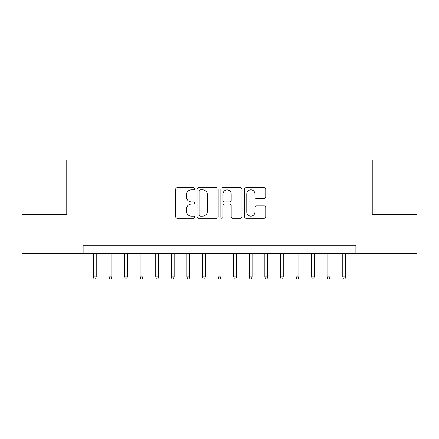 <?xml version="1.0" encoding="UTF-8"?>
<svg xmlns="http://www.w3.org/2000/svg" width="439" height="439" viewBox="0 0 439 439"><rect width="100%" height="100%" fill="white"/><g stroke="black" fill="none" stroke-linecap="round" stroke-linejoin="round"><path stroke-width="0.66" d="M194.565 188.754A1.07 1.07 0 0 0 193.495 187.678L177.235 187.678A1.531 1.531 0 0 0 175.71 189.209L175.71 216.745A1.531 1.531 0 0 0 177.235 218.276L193.495 218.276A1.07 1.07 0 0 0 194.565 217.206A1.07 1.07 0 0 0 193.495 216.136L191.388 216.136A4.895 4.895 0 0 1 186.493 211.241L186.493 208.948A4.895 4.895 0 0 1 191.388 204.053L193.495 204.053A1.07 1.07 0 0 0 194.565 202.977A1.07 1.07 0 0 0 193.495 201.907L191.388 201.907A4.895 4.895 0 0 1 186.493 197.012L186.493 194.718A4.895 4.895 0 0 1 191.388 189.824L193.495 189.824A1.07 1.07 0 0 0 194.565 188.754M264.212 198.466A1.531 1.531 0 0 0 265.738 196.935L265.738 189.209A1.531 1.531 0 0 0 264.212 187.678L246.158 187.678A1.531 1.531 0 0 0 244.627 189.209L244.627 216.745A1.531 1.531 0 0 0 246.158 218.276L264.212 218.276A1.531 1.531 0 0 0 265.738 216.745L265.738 207.417A1.531 1.531 0 0 0 264.212 205.886L256.486 205.886A1.531 1.531 0 0 0 254.955 207.417L254.955 212.042A4.094 4.094 0 0 1 250.861 216.136A4.094 4.094 0 0 1 246.767 212.042L246.767 193.917A4.094 4.094 0 0 1 250.861 189.824A4.094 4.094 0 0 1 254.955 193.917L254.955 196.935A1.531 1.531 0 0 0 256.486 198.466L264.212 198.466M83.125 253.632L21.95 253.632L21.95 214.671L66.761 214.671L66.761 160.12L372.239 160.12L372.239 214.671L417.05 214.671L417.05 253.632L355.875 253.632L355.875 245.84L83.125 245.84L83.125 253.632L355.875 253.632M218.161 189.209A1.531 1.531 0 0 0 216.63 187.678L198.582 187.678A1.531 1.531 0 0 0 197.051 189.209L197.051 216.745A1.531 1.531 0 0 0 198.582 218.276L216.63 218.276A1.531 1.531 0 0 0 218.161 216.745L218.161 189.209M222.37 187.678L240.418 187.678A1.531 1.531 0 0 1 241.949 189.209L241.949 216.745A1.531 1.531 0 0 1 240.418 218.276L232.697 218.276A1.531 1.531 0 0 1 231.166 216.745L231.166 205.578A1.531 1.531 0 0 0 229.635 204.053L224.51 204.053A1.531 1.531 0 0 0 222.979 205.578L222.979 217.206A1.07 1.07 0 0 1 221.909 218.276A1.07 1.07 0 0 1 220.839 217.206L220.839 189.209A1.531 1.531 0 0 1 222.37 187.678M200.261 189.824A1.07 1.07 0 0 0 199.191 190.894L199.191 215.066A1.07 1.07 0 0 0 200.261 216.136L202.478 216.136A4.895 4.895 0 0 0 207.378 211.241L207.378 194.718A4.895 4.895 0 0 0 202.478 189.824L200.261 189.824M231.166 193.989A4.094 4.094 0 0 0 227.073 189.9A4.094 4.094 0 0 0 222.979 193.989L222.979 200.376A1.531 1.531 0 0 0 224.51 201.907L229.635 201.907A1.531 1.531 0 0 0 231.166 200.376L231.166 193.989M96.218 276.855L95.592 278.88L94.034 278.88L93.408 276.855L96.218 276.855L96.218 253.632M93.408 276.855L93.408 253.632M111.802 276.855L111.177 278.88L109.618 278.88L108.998 276.855L111.802 276.855L111.802 253.632M108.998 276.855L108.998 253.632M127.387 276.855L126.767 278.88L125.208 278.88L124.583 276.855L127.387 276.855L127.387 253.632M124.583 276.855L124.583 253.632M142.971 276.855L142.351 278.88L140.793 278.88L140.167 276.855L142.971 276.855L142.971 253.632M140.167 276.855L140.167 253.632M158.561 276.855L157.936 278.88L156.377 278.88L155.752 276.855L158.561 276.855L158.561 253.632M155.752 276.855L155.752 253.632M174.146 276.855L173.52 278.88L171.962 278.88L171.342 276.855L174.146 276.855L174.146 253.632M171.342 276.855L171.342 253.632M189.73 276.855L189.11 278.88L187.552 278.88L186.926 276.855L189.73 276.855L189.73 253.632M186.926 276.855L186.926 253.632M205.315 276.855L204.695 278.88L203.136 278.88L202.511 276.855L205.315 276.855L205.315 253.632M202.511 276.855L202.511 253.632M220.905 276.855L220.279 278.88L218.721 278.88L218.095 276.855L220.905 276.855L220.905 253.632M218.095 276.855L218.095 253.632M236.489 276.855L235.864 278.88L234.305 278.88L233.685 276.855L236.489 276.855L236.489 253.632M233.685 276.855L233.685 253.632M252.074 276.855L251.448 278.88L249.89 278.88L249.27 276.855L252.074 276.855L252.074 253.632M249.27 276.855L249.27 253.632M267.658 276.855L267.038 278.88L265.48 278.88L264.854 276.855L267.658 276.855L267.658 253.632M264.854 276.855L264.854 253.632M283.248 276.855L282.623 278.88L281.064 278.88L280.439 276.855L283.248 276.855L283.248 253.632M280.439 276.855L280.439 253.632M298.833 276.855L298.207 278.88L296.649 278.88L296.029 276.855L298.833 276.855L298.833 253.632M296.029 276.855L296.029 253.632M314.417 276.855L313.792 278.88L312.233 278.88L311.613 276.855L314.417 276.855L314.417 253.632M311.613 276.855L311.613 253.632M330.002 276.855L329.382 278.88L327.823 278.88L327.198 276.855L330.002 276.855L330.002 253.632M327.198 276.855L327.198 253.632M345.592 276.855L344.966 278.88L343.408 278.88L342.782 276.855L345.592 276.855L345.592 253.632M342.782 276.855L342.782 253.632"/></g></svg>
